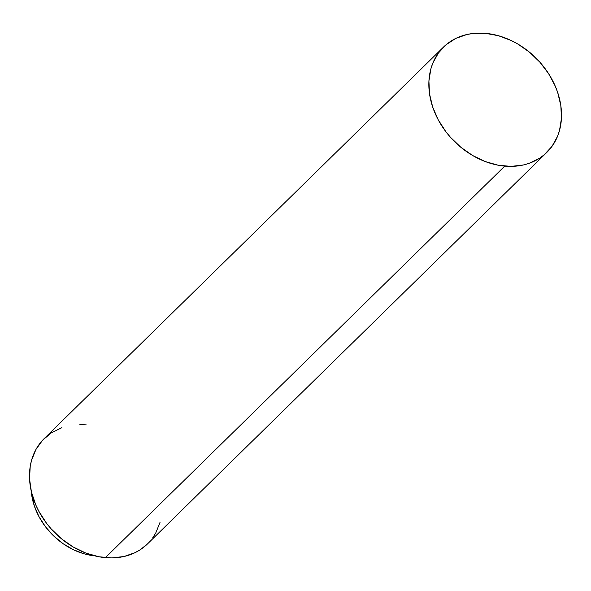 <?xml version="1.0" encoding="UTF-8"?>
<svg xmlns="http://www.w3.org/2000/svg" width="591" height="591" viewBox="0 0 591 591"><rect width="100%" height="100%" fill="white"/><g stroke="black" fill="none" stroke-linecap="round" stroke-linejoin="round"><path stroke-width="0.89" d="M95.321 555.909L84.321 553.863L73.432 549.733L63.074 543.676L53.641 535.934L45.507 526.803L38.969 516.623L34.285 505.793L31.227 491.084A62.461 49.378 45.6 0 0 94.73 555.858M504.744 166.123A73.772 58.324 -134.4 0 1 437.547 118.51A73.772 58.324 -134.4 0 1 443.531 47.058A73.772 58.324 -134.4 0 1 485.61 33.347L498.605 35.763L511.459 40.639L517.686 43.948L529.433 52.134L539.856 62.151L548.566 73.609L555.222 86.072L557.697 92.536L560.829 105.597L561.435 118.436L559.492 130.559L557.586 136.203L551.994 146.383L544.222 154.776L539.605 158.196L529.137 163.315L523.39 164.97L511.134 166.381L498.265 165.229L485.277 161.565L472.667 155.522L460.921 147.336L450.497 137.319L445.902 131.741L438.182 119.722L432.649 106.934L429.524 93.866L428.918 81.026L430.861 68.911L432.767 63.267L438.359 53.079L446.131 44.694L455.794 38.415L466.964 34.5L472.985 33.473L485.61 33.347A73.772 58.324 -134.4 0 1 552.807 80.952A73.772 58.324 -134.4 0 1 546.823 152.412A73.772 58.324 -134.4 0 1 504.744 166.123L105.39 557.653L504.744 166.123M443.531 47.058L44.177 438.588A73.772 58.324 45.6 0 0 38.193 510.048A73.772 58.324 45.6 0 0 105.39 557.653A73.772 58.324 45.6 0 0 147.469 543.942L546.823 152.412M61.863 427.685L51.395 432.804L42.633 440.177L35.918 449.507L31.508 460.441L30.222 466.38L29.55 478.924L31.426 491.934L35.778 504.928L38.829 511.252L46.549 523.271L51.144 528.849L61.567 538.866L73.314 547.052L85.924 553.095L98.911 556.759L111.78 557.911L124.036 556.5L135.206 552.585L140.252 549.726L147.514 543.897M152.641 537.921L155.729 533.03L160.139 522.089M86.256 424.877L79.866 424.619"/></g></svg>
